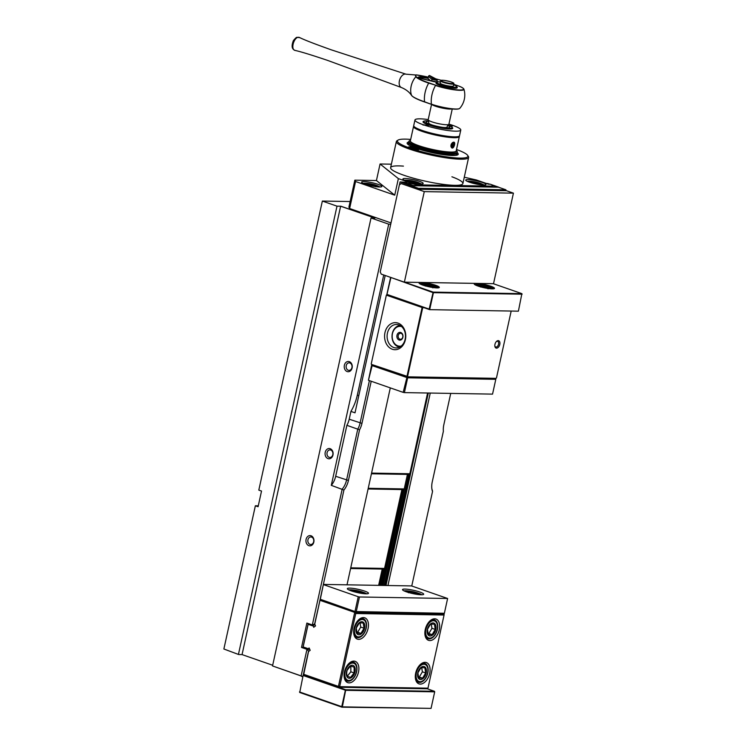 <?xml version="1.0" encoding="UTF-8"?>
<svg xmlns="http://www.w3.org/2000/svg" width="746" height="746" viewBox="0 0 746 746"><rect width="100%" height="100%" fill="white"/><g stroke="black" fill="none" stroke-linecap="round" stroke-linejoin="round"><path stroke-width="1.12" d="M350.144 201.541L322.356 201.066L336.996 206.157L340.913 206.222L374.949 218.074L371.023 218L272.532 665.945L302.857 676.585M238.692 654.531L223.875 649.001L238.692 654.531L242.058 654.596L272.691 665.255M379.723 585.386L383.313 569.049M302.27 676.575L302.923 676.286M371.023 218L388.713 224.164L390.736 224.201M387.939 585.526L430.255 393.058M450.724 393.403L443.823 424.782A14.892 8.961 109.2 0 0 443.385 431.235L432.251 481.888A14.892 8.961 109.2 0 0 431.906 489.068A14.892 8.961 109.2 0 0 432.521 491.549L411.764 585.974M428.316 393.021L385.999 585.489M369.419 380.619L360.094 423.01A13.531 8.15 -70.8 0 1 357.772 429.109L346.564 480.079A13.531 8.15 -70.8 0 1 342.181 489.143L312.322 624.962L315.129 625.008M314.756 624.029L343.925 490.029A14.892 8.961 109.2 0 0 348.429 480.443L359.563 429.799A14.892 8.961 109.2 0 0 361.959 423.374L371.219 381.243M431.841 488.555A13.531 8.15 -70.8 0 0 432.456 490.691L432.521 491.549M314.467 624.029L312.322 624.962L306.876 623.069L301.515 647.444L303.193 647.472M343.925 490.029L331.289 485.348L388.713 224.164M359.563 429.799L346.881 425.323L335.672 476.284A13.531 8.15 109.2 0 1 331.289 485.348M303.268 674.953L308.536 651.016L306.96 649.337L301.123 675.895L272.532 665.945M309.767 649.384L306.96 649.337L301.515 647.444M328.007 458.613A5.129 4.019 -89 0 0 332.996 452.346A5.129 4.019 -89 0 0 326.291 450.015A5.129 4.019 -89 0 0 328.007 458.613M308.872 545.671A5.129 4.019 -89 0 0 313.852 539.414A5.129 4.019 -89 0 0 307.147 537.083A5.129 4.019 -89 0 0 308.872 545.671M347.151 371.545A5.129 4.019 -89 0 0 352.14 365.288A5.129 4.019 -89 0 0 345.435 362.957A5.129 4.019 -89 0 0 347.151 371.545M346.881 425.323A13.531 8.15 109.2 0 0 349.212 419.215L350.928 411.41A33.84 20.366 109.2 0 0 357.306 395.166L383.733 274.985M385.206 275.498L355.012 412.827L350.928 411.41M301.123 675.895L301.645 676.454M308.536 651.016L309.217 651.025M330.739 450.025A3.777 2.956 91 0 1 332.865 454.202A3.777 2.956 91 0 1 329.872 457.457A3.777 2.956 91 0 1 329.135 457.317A3.777 2.956 91 0 1 327.009 453.148A3.777 2.956 91 0 1 330.002 449.894A3.777 2.956 91 0 1 330.739 450.025M349.883 362.966A3.777 2.956 91 0 1 352.009 367.135A3.777 2.956 91 0 1 349.016 370.389A3.777 2.956 91 0 1 348.279 370.258A3.777 2.956 91 0 1 346.153 366.09A3.777 2.956 91 0 1 349.147 362.836A3.777 2.956 91 0 1 349.883 362.966M311.604 537.092A3.777 2.956 91 0 1 313.73 541.26A3.777 2.956 91 0 1 310.737 544.515A3.777 2.956 91 0 1 310 544.384A3.777 2.956 91 0 1 307.874 540.207A3.777 2.956 91 0 1 310.868 536.961A3.777 2.956 91 0 1 311.604 537.092M390.307 387.883L347.011 584.817M384.181 585.461L408.603 474.381M427.589 393.011L385.272 585.479M381.915 585.423L402.999 489.544M407.428 474.4L383.006 585.442M401.889 489.562L380.824 585.405M382.213 569.067L378.632 585.368M322.356 201.066L258.806 490.113L261.529 491.055L258.088 506.73L255.365 505.779L223.875 649.001M255.365 505.779L258.284 505.835M336.996 206.157L238.506 654.093M424.204 307.744L422.087 307.594L406.962 376.376L371.415 364.374L407.577 376.497L422.702 307.716L386.353 295.155L387.099 294.735M496.015 378.343L407.148 376.814L496.015 378.343M511.178 311.054L496.454 378.026M422.544 307.165L386.726 294.726M371.228 363.936L386.353 295.155M392.303 349.24A13.531 10.603 -89 0 0 405.451 332.735A13.531 10.603 -89 0 0 387.761 326.58A13.531 10.603 -89 0 0 392.303 349.24M494.952 344.354A3.898 2.35 109.2 0 0 494.859 346.237A3.898 2.35 109.2 0 0 497.983 347.589A3.898 2.35 109.2 0 0 499.839 342.265A3.898 2.35 109.2 0 0 496.547 341.388A3.898 2.35 109.2 0 0 494.952 344.354M496.295 341.649A3.003 1.809 -70.8 0 1 497.685 341.323A3.003 1.809 -70.8 0 1 498.561 344.186A3.003 1.809 -70.8 0 1 495.708 346.993A3.003 1.809 -70.8 0 1 494.822 345.874M398.784 324.883A11.731 9.194 91 0 1 405.386 337.835A11.731 9.194 91 0 1 396.089 347.934A11.731 9.194 91 0 1 393.804 347.524A11.731 9.194 91 0 1 387.202 334.572A11.731 9.194 91 0 1 396.49 324.473A11.731 9.194 91 0 1 398.784 324.883M363.162 183.32A9.027 1.399 -167.6 0 1 364.645 183.218A9.027 1.399 -167.6 0 1 365.596 183.255M377.746 185.931A9.027 1.399 -167.6 0 1 379.928 187.004M363.908 181.558A10.379 1.613 12.4 0 0 361.67 182.322A10.379 1.613 12.4 0 0 371.387 185.847A10.379 1.613 12.4 0 0 381.691 186.724A10.379 1.613 12.4 0 0 376.059 183.712A10.379 1.613 12.4 0 0 363.908 181.558M380.068 163.989L398.364 178.62L394.727 195.163L355.562 181.52L354.844 180.159L376.432 180.532L380.068 163.989L391.38 164.185M394.727 195.163L376.432 180.532M467.266 181.343A9.027 1.399 -167.6 0 1 468.749 181.241A9.027 1.399 -167.6 0 1 469.7 181.278M481.851 183.954A9.027 1.399 -167.6 0 1 484.033 185.027M468.022 179.581A10.379 1.613 12.4 0 0 465.784 180.346A10.379 1.613 12.4 0 0 475.5 183.87A10.379 1.613 12.4 0 0 485.805 184.747A10.379 1.613 12.4 0 0 480.172 181.735A10.379 1.613 12.4 0 0 468.022 179.581M492.481 186.817L491.903 184.784L490.206 184.197L488.388 184.159L476.302 179.954L464.273 177.222M492.63 186.146L417.769 184.868L410.319 183.385L408.621 182.789L410.44 182.826L398.364 178.62M405.218 178.499A10.379 1.613 12.4 0 0 402.98 179.273A10.379 1.613 12.4 0 0 412.697 182.798A10.379 1.613 12.4 0 0 423.001 183.675A10.379 1.613 12.4 0 0 417.368 180.663A10.379 1.613 12.4 0 0 405.218 178.499M451.899 176.774A36.992 5.735 -167.6 0 1 462.884 183.544A36.992 5.735 -167.6 0 1 425.518 181.203A36.992 5.735 -167.6 0 1 390.615 167.654A36.992 5.735 -167.6 0 1 398.849 165.892A36.992 5.735 -167.6 0 1 403.427 166.116M404.472 180.262A9.027 1.399 -167.6 0 1 405.955 180.159A9.027 1.399 -167.6 0 1 406.906 180.206M419.047 182.873A9.027 1.399 -167.6 0 1 421.229 183.954M391.016 222.923L349.622 208.516L348.904 207.146L354.844 180.159M349.622 208.516L355.562 181.52M417.62 185.53L417.769 184.868M410.095 184.411L410.319 183.385M408.398 183.824L408.621 182.789M456.431 150.347A5.418 0.839 12.4 0 0 456.944 150.216A5.418 0.839 12.4 0 0 456.496 149.573M408.724 142.029A26.166 4.056 12.4 0 0 407.307 143.689A26.166 4.056 12.4 0 0 414.431 147.615A5.418 0.839 12.4 0 0 408.37 147.27A5.418 0.839 12.4 0 0 410.253 148.23A36.097 5.595 -167.6 0 1 398.056 140.099A36.097 5.595 -167.6 0 1 410.682 139.418M456.515 149.498A36.097 5.595 -167.6 0 1 467.686 155.41A36.097 5.595 -167.6 0 1 449.679 157.275A36.097 5.595 -167.6 0 1 410.253 148.23A5.418 0.839 12.4 0 0 418.814 149.564A5.418 0.839 12.4 0 0 418.599 149.06A26.166 4.056 12.4 0 0 457.792 154.786A26.166 4.056 12.4 0 0 457.195 152.688M418.599 149.06L414.431 147.615M408.733 147.568A4.961 0.774 -167.6 0 1 411.811 147.615A4.961 0.774 -167.6 0 1 416.604 148.771A4.961 0.774 -167.6 0 1 418.357 149.685M398.056 140.099L397.003 140.761A36.992 5.735 12.4 0 0 396.359 141.535A36.992 5.735 12.4 0 0 431.263 155.093A36.992 5.735 12.4 0 0 468.628 157.425A36.992 5.735 12.4 0 0 468.367 156.446L467.686 155.41M400.593 339.271A3.003 2.35 91 0 1 400.443 339.271A3.003 2.35 91 0 1 398.15 336.334A3.003 2.35 91 0 1 400.397 333.285A3.003 2.35 91 0 1 400.546 333.275A3.003 2.35 91 0 1 402.849 336.222A3.003 2.35 91 0 1 400.593 339.271M399.809 332.371A3.898 3.059 -89 0 0 397.357 338.386A3.898 3.059 -89 0 0 402.644 338.041A3.898 3.059 -89 0 0 399.809 332.371M401.236 346.041A9.922 7.777 91 0 1 400.266 346.181A9.922 7.777 91 0 1 392.191 335.514A9.922 7.777 91 0 1 401.572 326.543M400.07 325.47A10.826 8.486 -89 0 0 392.014 336.129A10.826 8.486 -89 0 0 399.697 347.067M450.985 145.041L450.91 146.281C452.99 152.846 457.531 138.952 452.216 142.859L450.985 145.041M459.35 136.574L456.198 150.944A23.462 3.637 -167.6 0 1 443.068 151.363A23.462 3.637 -167.6 0 1 419.317 145.862A23.462 3.637 -167.6 0 1 410.365 140.863L413.526 126.503A23.462 3.637 12.4 0 0 422.478 131.501A23.462 3.637 12.4 0 0 446.22 137.003A23.462 3.637 12.4 0 0 459.35 136.574A23.462 3.637 12.4 0 0 459.275 136.098M424.12 121.169L423.588 121.495A14.892 2.313 12.4 0 0 423.336 121.812A14.892 2.313 12.4 0 0 432.96 126.177A14.892 2.313 12.4 0 0 449.418 128.918A14.892 2.313 12.4 0 0 452.412 128.2A14.892 2.313 12.4 0 0 452.309 127.808L451.973 127.286A14.435 2.238 -167.6 0 1 449.157 128.368A14.435 2.238 -167.6 0 1 432.176 125.421A14.435 2.238 -167.6 0 1 424.12 121.169A14.435 2.238 -167.6 0 1 428.698 120.852M447.945 125.086A14.435 2.238 -167.6 0 1 451.973 127.286M447.6 125.496A12.178 1.893 -167.6 0 1 449.866 127.184A12.178 1.893 -167.6 0 1 447.413 127.771A12.178 1.893 -167.6 0 1 433.948 125.533A12.178 1.893 -167.6 0 1 426.069 121.952A12.178 1.893 -167.6 0 1 428.53 121.374A12.178 1.893 -167.6 0 1 428.838 121.374M456.347 150.235A23.909 3.711 -167.6 0 1 456.468 150.403A23.909 3.711 -167.6 0 1 451.815 152.184A23.909 3.711 -167.6 0 1 423.681 147.307A23.909 3.711 -167.6 0 1 410.337 140.257A23.909 3.711 -167.6 0 1 410.524 140.164M410.337 140.257L409.284 140.919A24.814 3.851 12.4 0 0 408.855 141.442A24.814 3.851 12.4 0 0 424.903 148.724A24.814 3.851 12.4 0 0 452.318 153.294A24.814 3.851 12.4 0 0 457.326 152.1A24.814 3.851 12.4 0 0 457.158 151.447L456.468 150.403M408.855 141.442L408.705 142.113A24.814 3.851 12.4 0 0 409.395 143.335A24.814 3.851 12.4 0 0 427.962 150.226A24.814 3.851 12.4 0 0 452.179 153.965A24.814 3.851 12.4 0 0 456.039 153.592A24.814 3.851 12.4 0 0 457.177 152.771L457.326 152.1M408.258 144.603A24.814 3.851 -167.6 0 1 408.239 144.258A24.814 3.851 -167.6 0 1 408.314 144.062M456.72 154.702A24.814 3.851 -167.6 0 1 456.711 154.916A24.814 3.851 -167.6 0 1 456.543 155.224M455.657 155.336L455.498 155.382A24.814 3.851 12.4 0 0 455.657 155.336A24.814 3.851 12.4 0 0 456.794 154.515L457.093 153.172A24.814 3.851 -167.6 0 1 452.085 154.366A24.814 3.851 -167.6 0 1 424.66 149.797A24.814 3.851 -167.6 0 1 408.621 142.514A24.814 3.851 -167.6 0 1 408.696 142.318M408.621 142.514L408.323 143.857A24.814 3.851 12.4 0 0 409.013 145.078A24.814 3.851 12.4 0 0 409.153 145.19L409.013 145.078M415.858 148.454A24.814 3.851 12.4 0 0 417.247 148.958M455.843 153.648A24.45 3.795 -167.6 0 1 455.657 153.704A24.45 3.795 -167.6 0 1 451.852 154.068A24.45 3.795 -167.6 0 1 427.99 150.394A24.45 3.795 -167.6 0 1 409.694 143.596A24.45 3.795 -167.6 0 1 409.554 143.465M452.123 146.356L453.046 145.405L453.223 143.913L452.477 143.372M424.185 124.964L428.437 125.552L424.185 124.964M448.346 125.039L452.598 125.617L448.346 125.039M448.803 124.405L452.598 125.617L448.803 124.405M451.936 127.24A15.209 2.359 -167.6 0 1 452.729 128.275A15.209 2.359 -167.6 0 1 437.37 127.314A15.209 2.359 -167.6 0 1 423.029 121.738A15.209 2.359 -167.6 0 1 424.166 121.141A15.209 2.359 -167.6 0 0 423.029 121.738A15.209 2.359 -167.6 0 0 428.829 124.983A15.209 2.359 -167.6 0 0 444.215 128.545A15.209 2.359 -167.6 0 0 452.729 128.275A15.209 2.359 -167.6 0 0 451.936 127.24M413.713 125.626A23.462 3.637 12.4 0 0 435.85 134.224A23.462 3.637 12.4 0 0 459.545 135.707A23.462 3.637 12.4 0 1 446.416 136.126A23.462 3.637 12.4 0 1 422.665 130.625A23.462 3.637 12.4 0 1 413.713 125.626L414.962 119.966A23.462 3.637 12.4 0 0 437.091 128.564A23.462 3.637 12.4 0 0 460.786 130.046A23.462 3.637 12.4 0 0 451.834 125.048A23.462 3.637 12.4 0 0 448.924 124.116A23.462 3.637 12.4 0 1 460.786 130.046L459.545 135.707L460.786 130.046A23.462 3.637 12.4 0 1 447.656 130.475A23.462 3.637 12.4 0 1 423.915 124.964A23.462 3.637 12.4 0 1 414.962 119.966L413.713 125.626M428.213 119.556A23.462 3.637 12.4 0 0 414.962 119.966A23.462 3.637 12.4 0 1 428.213 119.556M468.805 181.977A7.218 1.119 -167.6 0 1 468.73 181.474A7.218 1.119 -167.6 0 1 475.892 182.08A7.218 1.119 -167.6 0 1 482.653 184.532A7.218 1.119 -167.6 0 1 482.373 184.961M480.135 184.71A5.865 0.914 12.4 0 0 481.114 184.626A5.865 0.914 12.4 0 0 478.4 182.947A5.865 0.914 12.4 0 0 471.23 181.632A5.865 0.914 12.4 0 0 470.092 182.201A5.865 0.914 12.4 0 0 470.94 182.695M470.707 182.584L473.785 182.378L473.561 183.413M473.785 182.378L478.811 183.591L478.615 184.476M478.811 183.591L480.592 184.747M364.691 183.954A7.218 1.119 -167.6 0 1 364.617 183.451A7.218 1.119 -167.6 0 1 371.788 184.057A7.218 1.119 -167.6 0 1 378.548 186.509A7.218 1.119 -167.6 0 1 378.269 186.938M376.021 186.686A5.865 0.914 12.4 0 0 377 186.603A5.865 0.914 12.4 0 0 372.468 184.43A5.865 0.914 12.4 0 0 365.81 183.908A5.865 0.914 12.4 0 0 365.978 184.178A5.865 0.914 12.4 0 0 366.836 184.672M366.967 184.952L367.097 184.15L371.545 184.71L371.294 185.829M371.545 184.71L375.909 186.062L375.779 186.659M375.909 186.062L375.788 186.864M406.001 180.896A7.218 1.119 -167.6 0 1 405.927 180.392A7.218 1.119 -167.6 0 1 413.098 180.998A7.218 1.119 -167.6 0 1 419.858 183.451A7.218 1.119 -167.6 0 1 419.578 183.88M417.331 183.637A5.865 0.914 12.4 0 0 418.31 183.544A5.865 0.914 12.4 0 0 415.597 181.865A5.865 0.914 12.4 0 0 408.426 180.551A5.865 0.914 12.4 0 0 407.288 181.129A5.865 0.914 12.4 0 0 408.146 181.614M407.903 181.502L410.99 181.306L410.766 182.341M410.99 181.306L416.007 182.518L415.82 183.404M416.007 182.518L417.797 183.675M493.293 283.694L521.883 293.644L433.174 292.124L404.593 282.175M490.803 286.24A10.379 1.613 12.4 0 0 479.473 283.639A10.379 1.613 12.4 0 0 474.297 284.179A10.379 1.613 12.4 0 0 484.014 287.704A10.379 1.613 12.4 0 0 494.309 288.581A10.379 1.613 12.4 0 0 490.803 286.24M422.74 285.075A10.379 1.613 12.4 0 0 439.142 287.63A10.379 1.613 12.4 0 0 429.528 283.611A10.379 1.613 12.4 0 0 419.121 283.228A10.379 1.613 12.4 0 0 422.74 285.075M387.155 294.847L429.687 309.655L518.395 311.175L521.883 293.644M475.043 284.785A9.474 1.473 -167.6 0 1 490.057 287.098A9.474 1.473 -167.6 0 1 493.376 288.814M419.877 283.844A9.474 1.473 -167.6 0 1 434.881 286.156A9.474 1.473 -167.6 0 1 438.2 287.872M390.913 277.484L432.801 292.553L433.417 292.674L433.174 292.124L429.164 309.096L386.969 294.4L390.932 277.484M429.164 309.096L429.687 309.655L433.417 292.674L522.125 294.194M390.54 277.745L386.904 294.288M372.347 364.701L371.704 365.475L407.661 377.812L495.801 379.322L492.547 394.121L404.407 392.61L407.661 377.812L407.223 376.814M372.375 364.71L368.449 380.283L371.592 365.251M407.092 376.795L403.166 392.368L404.407 392.61M495.363 378.325L495.801 379.322M403.166 392.368L368.449 380.283M421.975 284.785L421.966 284.795A7.218 1.119 -167.6 0 1 421.975 284.785A7.218 1.119 -167.6 0 1 429.137 285.392A7.218 1.119 -167.6 0 1 435.897 287.844A7.218 1.119 -167.6 0 1 435.906 287.853L435.906 287.853M434.629 287.742A5.865 0.914 12.4 0 0 430.899 286.044A5.865 0.914 12.4 0 0 424.474 284.953A5.865 0.914 12.4 0 0 423.168 285.224M425.332 286.063L427.029 285.699L426.899 286.296M427.029 285.699L431.953 287.359M432.055 286.912L432.857 287.881M477.142 285.737L477.142 285.737A7.218 1.119 -167.6 0 1 484.313 286.343A7.218 1.119 -167.6 0 1 491.073 288.795A7.218 1.119 -167.6 0 1 491.073 288.805L491.073 288.805M489.805 288.683A5.865 0.914 12.4 0 0 486.075 286.996A5.865 0.914 12.4 0 0 479.65 285.895A5.865 0.914 12.4 0 0 478.345 286.166M480.499 287.005L482.205 286.641L482.075 287.247M482.205 286.641L487.129 288.31M487.231 287.853L488.033 288.823M409.498 147.941A4.15 0.643 -167.6 0 1 409.545 147.745A4.15 0.643 -167.6 0 1 410.953 147.661A4.15 0.643 -167.6 0 1 415.028 148.435A4.15 0.643 -167.6 0 1 417.546 149.498A4.15 0.643 -167.6 0 1 417.508 149.704M415.904 149.554A3.161 0.494 12.4 0 0 416.464 149.508A3.161 0.494 12.4 0 0 415.914 148.911A3.161 0.494 12.4 0 0 412.146 147.978A3.161 0.494 12.4 0 0 410.524 148.202A3.161 0.494 12.4 0 0 411.018 148.473M411.354 148.659L414.356 148.836L415.97 149.498L415.475 149.797M452.029 145.899L452.113 146.197A1.567 0.895 -71.3 0 1 452.039 145.955A1.567 0.895 -71.3 0 1 452.169 144.752A1.567 0.895 -71.3 0 1 452.757 143.847A1.567 0.895 -71.3 0 1 453.046 143.661A1.567 0.895 -71.3 0 1 453.876 144.006A1.567 0.895 -71.3 0 1 453.829 145.451A1.567 0.895 -71.3 0 1 452.943 146.552A1.567 0.895 -71.3 0 1 452.113 146.197L452.943 146.552L453.829 145.451L453.876 144.006L452.71 143.894M453.876 144.006L453.176 143.773M453.829 145.451L453.13 145.218M452.943 146.552L452.244 146.309M451.806 144.593A2.257 1.296 -71.3 0 1 453.223 142.962A2.257 1.296 -71.3 0 1 454.37 143.875A2.257 1.296 -71.3 0 1 453.344 146.915A2.257 1.296 -71.3 0 1 451.834 146.887A2.257 1.296 -71.3 0 1 451.806 144.593M451.479 143.773A2.704 1.557 108.7 0 0 451.209 144.379A2.704 1.557 108.7 0 0 451.778 147.549M453.512 142.421A2.704 1.557 108.7 0 0 452.71 142.495M505.769 190.482L513.425 193.149L493.526 283.694L404.369 282.165L381.225 274.108L380.246 271.898L399.39 184.831L401.134 183.563L418.142 189.26L505.723 190.696M513.425 193.149L424.278 191.619L401.134 183.563M404.369 282.165L424.278 191.619M505.713 190.771L505.919 189.801L418.45 188.3L400.08 181.903L404.686 182.201M418.236 189.27L418.45 188.3M403.017 182.22L401.562 182.192L413.153 186.062M399.436 184.803L400.08 181.903M486.122 183.376L488.229 183.637M498.776 187.311L505.919 189.801M491.912 184.803L498.794 187.199L413.228 185.726L403.026 182.173L406.384 182.229L404.509 182.472L413.088 185.456L497.302 186.901L492.062 185.073M489.488 184.178L487.623 183.898M486.812 183.609L490.159 184.197M413.079 186.425L413.228 185.726M402.915 182.667L403.026 182.173M407.018 183.348L407.204 182.518M409.908 473.412L408.36 474.419L371.424 473.775M384.628 568.079L383.08 569.077L350.592 568.517M404.304 488.583L402.756 489.581L368.076 488.984M452.262 108.944L448.896 124.246A10.603 1.641 -167.6 0 1 448.71 124.479A10.603 1.641 -167.6 0 1 446.052 124.741A10.603 1.641 -167.6 0 1 431.402 121.663A10.603 1.641 -167.6 0 1 428.26 119.985A10.603 1.641 -167.6 0 1 428.185 119.696L431.552 104.393L424.577 101.801C417.639 99.395 413.349 97.334 411.708 95.619L411.829 95.768M427.98 78.321A16.244 2.518 12.4 0 0 418.963 77.985M457.251 87.301L457.158 87.73A10.826 1.679 -167.6 0 1 450.957 87.907A10.826 1.679 -167.6 0 1 439.898 85.305A10.826 1.679 -167.6 0 1 436.009 83.086L436.102 82.647A10.826 1.679 12.4 0 0 440 84.876A10.826 1.679 12.4 0 0 451.06 87.478A10.826 1.679 12.4 0 0 457.251 87.301L456.403 86.042L453.643 84.792A10.379 1.613 -167.6 0 1 454.435 87.254A10.379 1.613 -167.6 0 1 440.373 84.438A10.379 1.613 -167.6 0 1 440.429 81.892L437.37 81.864L436.102 82.647M440.644 80.904L440.159 83.086A6.77 1.054 12.4 0 0 442.592 84.475A6.77 1.054 12.4 0 0 449.512 86.098A6.77 1.054 12.4 0 0 453.381 85.986L453.857 83.813C453.167 83.076 455.592 83.571 450.025 81.584C439.263 79.188 441.082 80.643 440.644 80.904A6.77 1.054 12.4 0 0 443.077 82.293A6.77 1.054 12.4 0 0 449.987 83.925A6.77 1.054 12.4 0 0 453.857 83.813M417.126 75.01L415.792 74.992L415.839 76.791C417.48 78.61 421.76 80.717 428.689 83.104L435.813 85.249L428.978 82.881C422.133 80.512 417.881 78.451 416.221 76.698C415.14 75.85 415.224 75.271 416.473 74.973L427.122 76.857C413.517 74.068 416.613 75.169 415.792 74.992L405.983 74.18A7.05 4.215 -70.9 0 0 399.408 80.81A7.05 4.215 -70.9 0 0 401.367 87.506C405.805 89.361 409.116 91.879 411.288 95.059M427.99 78.479L430.684 80.866M340.633 206.222L374.949 218.074L340.633 206.222L242.058 654.596M303.566 674.636L338.796 687.28L427.672 688.81L427.98 688.166L339.672 686.646L355.749 613.51L444.066 615.03L444.131 613.93L354.704 612.401L338.432 686.404L303.725 674.319L308.648 651.118L303.725 674.319M314.747 624.15L319.987 600.316L314.635 623.926L315.539 625.941L313.693 627.293L313.217 624.98M308.462 623.619L308.126 624.299L313.143 626.043M303.146 646.931L303.519 647.817L307.856 649.328L308.173 648.684L303.146 646.931L308.126 624.299M308.173 648.684L309.142 647.976L310.187 650.325L308.769 651.351M359.469 596.977L447.619 598.488L411.54 585.927L323.4 584.416L320.267 599.439L320.64 600.325L355.348 612.41L356.215 611.776L359.469 596.977L358.229 596.725L354.975 611.524L320.146 599.215L320.64 600.325L319.987 600.316L354.704 612.401L355.749 613.51M302.988 647.258L308.163 623.749M444.066 615.03L427.98 688.166M349.081 682.879A11.283 6.789 109.2 0 0 358.882 668.593A11.283 6.789 109.2 0 0 349.081 663.306A11.283 6.789 109.2 0 0 344.204 677.312A11.283 6.789 109.2 0 0 349.081 682.879M420.296 684.101A11.283 6.789 109.2 0 0 430.097 669.815A11.283 6.789 109.2 0 0 420.296 664.527A11.283 6.789 109.2 0 0 415.419 678.534A11.283 6.789 109.2 0 0 420.296 684.101M363.442 617.576A11.283 6.789 109.2 0 0 358.658 619.777A11.283 6.789 109.2 0 0 353.781 633.783A11.283 6.789 109.2 0 0 361.185 638.735A11.283 6.789 109.2 0 0 368.365 626.696A11.283 6.789 109.2 0 0 363.442 617.576M434.648 618.798A11.283 6.789 109.2 0 0 429.864 620.998A11.283 6.789 109.2 0 0 424.987 635.005A11.283 6.789 109.2 0 0 432.4 639.956A11.283 6.789 109.2 0 0 439.571 627.918A11.283 6.789 109.2 0 0 434.648 618.798M338.432 686.404L339.672 686.646M309.758 649.356L307.856 649.328M429.491 621.362A9.922 5.977 -70.8 0 1 433.342 619.749A9.922 5.977 -70.8 0 1 434.498 619.954A9.922 5.977 -70.8 0 1 437.165 630.37A9.922 5.977 -70.8 0 1 429.127 638.902A9.922 5.977 -70.8 0 1 427.971 638.707A9.922 5.977 -70.8 0 1 424.922 634.482M348.708 663.679A9.922 5.977 -70.8 0 1 352.56 662.056A9.922 5.977 -70.8 0 1 353.716 662.262A9.922 5.977 -70.8 0 1 356.392 672.678A9.922 5.977 -70.8 0 1 348.354 681.21A9.922 5.977 -70.8 0 1 347.188 681.014A9.922 5.977 -70.8 0 1 344.139 676.79M358.276 620.14A9.922 5.977 -70.8 0 1 362.136 618.527A9.922 5.977 -70.8 0 1 363.293 618.732A9.922 5.977 -70.8 0 1 365.96 629.148A9.922 5.977 -70.8 0 1 357.921 637.681A9.922 5.977 -70.8 0 1 356.765 637.476A9.922 5.977 -70.8 0 1 353.716 633.261M419.914 664.9A9.922 5.977 -70.8 0 1 423.775 663.287A9.922 5.977 -70.8 0 1 424.931 663.483A9.922 5.977 -70.8 0 1 427.598 673.899A9.922 5.977 -70.8 0 1 419.56 682.441A9.922 5.977 -70.8 0 1 418.403 682.236A9.922 5.977 -70.8 0 1 415.354 678.011M437.37 625.027A9.474 5.698 109.2 0 0 437.342 624.859A9.474 5.698 109.2 0 0 434.349 620.383A9.474 5.698 109.2 0 0 425.351 629.223A9.474 5.698 109.2 0 0 428.12 638.278A9.474 5.698 109.2 0 0 433.249 636.627A9.474 5.698 109.2 0 0 433.37 636.506M425.966 629.354A9.027 5.427 -70.8 0 1 431.981 621.008A9.027 5.427 -70.8 0 1 437.389 625.195A9.027 5.427 -70.8 0 1 433.491 636.394A9.027 5.427 -70.8 0 1 427.383 637.224A9.027 5.427 -70.8 0 1 425.966 629.354M433.016 622.919A6.77 4.075 109.2 0 0 427.216 632.645A6.77 4.075 109.2 0 0 434.498 632.776A6.77 4.075 109.2 0 0 433.016 622.919M435.235 629.438L432.148 634.622L428.26 634.557L427.467 629.298L430.554 624.113L434.442 624.178L435.235 629.438L431.962 628.291L431.216 624.038M432.148 634.622L428.866 633.485L431.962 628.291M427.878 633.429L428.866 633.485M427.794 668.556A9.474 5.698 109.2 0 0 427.775 668.388A9.474 5.698 109.2 0 0 424.782 663.912A9.474 5.698 109.2 0 0 415.774 672.761A9.474 5.698 109.2 0 0 418.553 681.807A9.474 5.698 109.2 0 0 423.672 680.156A9.474 5.698 109.2 0 0 423.803 680.035M416.399 672.883A9.027 5.427 -70.8 0 1 422.413 664.546A9.027 5.427 -70.8 0 1 427.822 668.724A9.027 5.427 -70.8 0 1 423.924 679.923A9.027 5.427 -70.8 0 1 417.816 680.753A9.027 5.427 -70.8 0 1 416.399 672.883M423.439 666.448A6.77 4.075 109.2 0 0 417.648 676.184A6.77 4.075 109.2 0 0 424.931 676.305A6.77 4.075 109.2 0 0 423.439 666.448M425.668 672.967L422.572 678.161L418.692 678.086L417.9 672.836L420.986 667.642L424.875 667.707L425.668 672.967L422.395 671.829L421.649 667.567M422.572 678.161L419.299 677.014L422.395 671.829M418.301 676.958L419.299 677.014M366.155 623.805A9.474 5.698 109.2 0 0 366.127 623.637A9.474 5.698 109.2 0 0 363.143 619.161A9.474 5.698 109.2 0 0 354.136 628.001A9.474 5.698 109.2 0 0 356.914 637.056A9.474 5.698 109.2 0 0 362.034 635.396A9.474 5.698 109.2 0 0 362.164 635.284M354.76 628.132A9.027 5.427 -70.8 0 1 360.766 619.786A9.027 5.427 -70.8 0 1 366.183 623.964A9.027 5.427 -70.8 0 1 362.286 635.172A9.027 5.427 -70.8 0 1 356.178 635.993A9.027 5.427 -70.8 0 1 354.76 628.132M361.801 621.698A6.77 4.075 109.2 0 0 356.01 631.424A6.77 4.075 109.2 0 0 363.293 631.554A6.77 4.075 109.2 0 0 361.801 621.698M364.029 628.216L360.933 633.401L357.054 633.335L356.262 628.076L359.348 622.891L363.237 622.957L364.029 628.216L360.747 627.069L360.01 622.817M360.933 633.401L357.66 632.263L360.747 627.069M356.663 632.207L357.66 632.263M356.588 667.334A9.474 5.698 109.2 0 0 356.56 667.166A9.474 5.698 109.2 0 0 353.567 662.69A9.474 5.698 109.2 0 0 350.489 662.933A9.474 5.698 109.2 0 0 344.456 672.118A9.474 5.698 109.2 0 0 347.338 680.585A9.474 5.698 109.2 0 0 350.415 680.333A9.474 5.698 109.2 0 0 352.466 678.935A9.474 5.698 109.2 0 0 352.588 678.813M350.834 663.474A9.027 5.427 -70.8 0 1 356.607 667.502A9.027 5.427 -70.8 0 1 352.709 678.701A9.027 5.427 -70.8 0 1 344.95 675.773A9.027 5.427 -70.8 0 1 350.834 663.474M355.236 669.749A6.77 4.075 109.2 0 0 348.596 667.372A6.77 4.075 109.2 0 0 348.55 678.142A6.77 4.075 109.2 0 0 355.236 669.749M354.136 667.204L354.117 672.948L350.545 677.415L347.002 676.156L346.648 673.153L347.03 670.412L350.592 665.936L354.136 667.204L350.564 665.954M354.117 672.948L350.834 671.801L350.862 666.066M347.272 676.277L350.834 671.801M351.133 590.841A7.218 1.119 -167.6 0 1 350.806 590.142A7.218 1.119 -167.6 0 1 357.968 590.757A7.218 1.119 -167.6 0 1 364.729 593.21A7.218 1.119 -167.6 0 1 364.141 593.704M361.446 593.35A5.865 0.914 12.4 0 0 363.19 593.303A5.865 0.914 12.4 0 0 357.921 590.963A5.865 0.914 12.4 0 0 352.168 590.879A5.865 0.914 12.4 0 0 353.007 591.364A5.865 0.914 12.4 0 0 353.725 591.653M352.578 591.186L354.77 590.916L354.555 591.886M354.77 590.916L359.842 591.942L362.491 593.387M359.842 591.942L359.609 593.033M355.348 612.41L443.488 613.921L444.364 613.287L354.975 611.524L355.348 612.41M323.4 584.416L320.146 599.215M447.619 598.488L444.364 613.287M418.049 593.117A9.474 1.473 -167.6 0 1 418.692 593.331A9.474 1.473 -167.6 0 1 421.76 594.767M404.034 590.869A9.474 1.473 -167.6 0 1 408.099 590.925M406.365 591.811A10.826 1.679 12.4 0 0 423.486 594.478A10.826 1.679 12.4 0 0 413.452 590.282A10.826 1.679 12.4 0 0 402.598 589.89A10.826 1.679 12.4 0 0 406.365 591.811M323.522 584.64L358.229 596.725M351.189 590.86A10.826 1.679 12.4 0 0 368.31 593.527A10.826 1.679 12.4 0 0 358.285 589.34A10.826 1.679 12.4 0 0 347.422 588.939A10.826 1.679 12.4 0 0 351.189 590.86M362.873 592.165A9.474 1.473 -167.6 0 1 363.526 592.38A9.474 1.473 -167.6 0 1 366.594 593.825M348.858 589.918A9.474 1.473 -167.6 0 1 352.923 589.983M406.309 591.792A7.218 1.119 -167.6 0 1 405.983 591.093A7.218 1.119 -167.6 0 1 413.144 591.699A7.218 1.119 -167.6 0 1 419.905 594.152A7.218 1.119 -167.6 0 1 419.308 594.646M416.622 594.301A5.865 0.914 12.4 0 0 418.366 594.245A5.865 0.914 12.4 0 0 416.026 592.678A5.865 0.914 12.4 0 0 409.088 591.28A5.865 0.914 12.4 0 0 407.335 591.82A5.865 0.914 12.4 0 0 408.901 592.604M408.426 592.772L407.987 591.867L411.783 592.128L411.531 593.284M411.783 592.128L416.622 593.424L416.436 594.273M416.622 593.424L417.051 594.329M427.309 688.8L434.452 691.29L345.752 689.761L303.874 674.971M299.724 692.484L303.212 674.953L299.724 692.484L341.92 707.18L431.057 708.383L342.358 706.863L345.752 689.761L345.37 690.199L345.995 690.32L434.694 691.84L434.452 691.29M299.482 691.934L342.358 706.863L341.733 706.732L345.37 690.199L303.174 675.503M434.694 691.84L431.057 708.383M349.212 419.215L361.959 423.374M335.672 476.284L348.429 480.443M358.779 395.678L357.306 395.166M447.386 125.207L451.815 125.748L449.017 124.974C453.279 126.027 452.001 125.915 452.225 126.27C451.563 125.878 454.23 126.102 448.141 124.89M423.812 124.834L427.644 125.673L423.812 124.834M371.573 473.095L409.619 473.747M350.741 567.837L384.339 568.415M368.226 488.304L404.015 488.919M431.878 104.505A10.603 1.641 12.4 0 0 434.853 105.988A10.603 1.641 12.4 0 0 449.502 109.075A10.603 1.641 12.4 0 0 451.917 108.907M448.71 124.479L446.891 127.072A9.25 1.436 -167.6 0 1 444.411 127.501A9.25 1.436 -167.6 0 1 442.695 127.361M432.512 125.123A9.25 1.436 -167.6 0 1 431.636 124.815A9.25 1.436 -167.6 0 1 428.829 123.099L428.67 123.789M420.259 78.367L433.715 81.603A3.702 0.578 12.4 0 0 436.578 82.088M420.25 78.358L437.501 82.06M437.846 81.818A3.702 0.578 12.4 0 0 437.65 81.659L437.193 81.892M437.65 81.659L437.016 81.249M428.195 77.379A16.692 2.592 12.4 0 0 418.021 77.425M418.515 77.798A16.244 2.518 -167.6 0 1 428.083 77.892M457.345 85.566L453.755 84.307L457.345 85.566A17.447 2.704 -167.6 0 1 459.797 89.986A17.447 2.704 -167.6 0 1 435.813 85.249M435.813 78.852L441.343 80.335L435.795 78.843M443.45 81.864A6.313 0.979 -167.6 0 1 445.148 80.512A6.313 0.979 -167.6 0 1 453.437 83.393A6.313 0.979 -167.6 0 1 443.45 81.864M412.016 95.852C413.657 97.595 417.909 99.656 424.772 102.034L431.505 104.365M428.978 82.881L428.689 83.104A20.301 12.123 -70.9 0 0 424.577 101.801L431.608 104.403A17.447 2.704 12.4 0 0 458.846 108.804M416.221 76.698L415.839 76.791A13.344 7.964 -70.9 0 0 411.158 86.163A13.344 7.964 -70.9 0 0 411.708 95.619L411.745 95.684C413.536 97.567 417.863 99.675 424.716 102.025L424.772 102.034M431.552 104.393C441.212 107.638 457.335 110.66 459.732 108.384A17.839 2.77 -167.6 0 1 448.952 108.356A17.839 2.77 -167.6 0 1 431.412 104.17A20.301 12.123 -70.9 0 1 435.524 85.473A17.839 2.77 12.4 0 0 454.417 89.846A17.839 2.77 12.4 0 0 463.947 89.222C463.434 88.075 461.252 86.862 457.401 85.576M431.626 81.09L431.999 79.393A0.905 0.858 -49.8 0 1 433.044 78.666L429.5 75.672A0.905 0.858 130.2 0 0 428.446 76.4L431.999 79.393L437.203 80.419L436.55 79.244A0.905 0.774 117.9 0 0 436.317 79.169L433.044 78.666M429.5 75.672L429.827 75.728A0.905 0.774 -62.1 0 1 430.246 75.952M428.474 76.306L427.971 78.572M429.827 75.728L436.317 79.169M295.332 50.486C289.644 49.712 294.81 34.736 299.78 37.654L299.789 37.654C296.041 37.347 297.272 36.321 293.43 40.508C291.21 46.121 291.854 49.45 295.341 50.486C302.895 52.173 317.069 56.855 327.625 60.407L401.367 87.506M396.359 141.535L390.615 167.654M468.628 157.425L462.884 183.544M423.336 121.812L423.234 122.279M452.412 128.2L452.309 128.666M428.064 126.205L427.411 125.552C423.663 124.685 422.264 124.545 423.215 125.132L423.887 124.815M468.73 181.474L468.255 181.763M482.653 184.532L482.96 184.999M364.617 183.451L364.141 183.74M378.548 186.509L378.856 186.976M405.927 180.392L405.451 180.691M419.858 183.451L420.166 183.926M427.682 125.682L425.77 125.067M446.891 127.072L446.742 127.762M428.26 119.985L428.829 123.099M427.943 78.517L428.418 76.344C429.043 75.495 429.593 75.318 430.05 75.803L436.55 79.244M436.858 81.976L437.203 80.419M299.78 37.645C306.755 41.002 320.789 46.093 331.28 49.833L405.983 74.18M459.732 108.384A20.301 20.301 0 0 0 463.947 89.222M434.349 620.383L432.671 619.795M428.12 638.278L426.442 637.69M424.782 663.912L423.103 663.325M418.553 681.807L416.865 681.219M363.143 619.161L361.456 618.574M356.914 637.056L355.227 636.469M353.567 662.69L351.888 662.103M347.338 680.585L345.659 679.998M350.806 590.142L350.219 590.506M364.729 593.21L365.102 593.779M405.983 591.093L405.395 591.457M419.905 594.152L420.278 594.73"/></g></svg>
